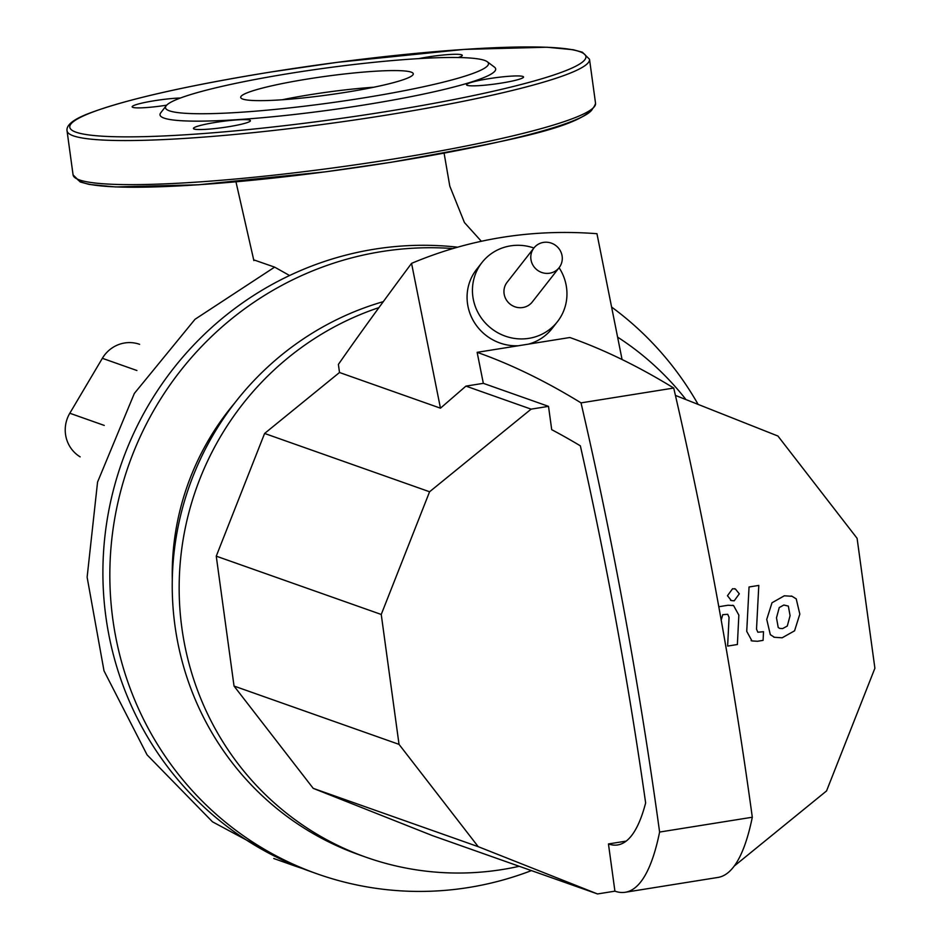 <?xml version="1.0" encoding="UTF-8"?>
<svg xmlns="http://www.w3.org/2000/svg" width="941" height="941" viewBox="0 0 941 941"><rect width="100%" height="100%" fill="white"/><g stroke="black" fill="none" stroke-linecap="round" stroke-linejoin="round"><path stroke-width="1.41" d="M788.335 606.098L783.853 605.016L779.254 607.545L776.49 617.837L778.219 627.482L779.724 628.412L782.63 628.576L787.299 626.036L790.075 615.661L788.335 606.098M771.996 602.769L766.739 619.401L770.326 634.681L774.49 637.304L782.147 637.798L794.569 630.811L799.826 614.108L796.227 598.888L792.087 596.3L784.335 595.794L771.996 602.769M749.048 586.984L746.731 631.352L751.988 640.939L757.529 641.268L763.08 640.374L763.527 631.705L757.87 632.234L756.517 629.153L758.799 585.42L749.048 586.984M734.203 600.805L739.297 593.83L735.415 589.007L732.557 588.748L727.464 595.724L731.345 600.558L734.203 600.805M721.206 620.095L722.759 614.696L727.711 614.285L729.063 617.355L727.628 646.079L737.379 644.514L738.85 615.12L733.58 605.557L728.005 605.251L718.795 606.733M559.083 267.714A47.944 46.121 -142 0 1 566.047 284.7A47.944 46.121 -142 0 1 557.46 321.657A47.944 46.121 -142 0 1 509.187 337.337A47.944 46.121 -142 0 1 473.347 299.532A47.944 46.121 -142 0 1 481.945 262.574A47.944 46.121 -142 0 1 533.912 248.012M477.146 352.334A7481.715 1521.103 80.9 0 1 581.02 402.877A1004.412 204.209 80.9 0 1 659.606 832.056A449.045 91.301 80.9 0 1 625.259 892.268A449.045 91.301 80.9 0 1 614.92 891.162L608.451 843.948A401.101 81.549 80.9 0 0 617.696 844.936A401.101 81.549 80.9 0 0 645.644 802.932A956.468 194.458 80.9 0 0 580.362 445.846A7433.782 1511.364 80.9 0 0 551.708 429.672L548.509 406.359L483.333 383.34L477.146 352.334L518.373 345.747A47.944 46.121 -142 0 1 467.983 306.39A47.944 46.121 -142 0 1 476.569 269.432L481.945 262.574M518.373 345.747L569.846 337.513A7481.715 1521.103 -99.1 0 1 673.721 388.045L581.02 402.877M557.46 321.657L552.085 328.515A47.944 46.121 -142 0 1 528.63 344.1M608.451 843.948L626.165 841.113M625.259 892.268L717.959 877.435A449.045 91.301 -99.1 0 0 752.306 817.235L659.606 832.056M752.306 817.235A1004.412 204.209 -99.1 0 0 673.721 388.045M411.558 263.362C381.599 303.625 357.215 337.313 338.395 364.414L339.501 372.507L440.459 408.182L411.558 263.362C470.394 238.614 532.194 228.734 596.959 233.709L622.072 359.521M483.333 383.34L465.936 386.116L440.459 408.182M465.936 386.116L531.112 409.147L548.509 406.359M614.92 891.162L597.523 893.95L432.531 835.655L313.212 788.358L234.038 686.06L216.254 556.166L264.597 433.46L339.501 372.507M264.597 433.46L429.578 491.767L531.112 409.147M313.212 788.358L478.204 846.665L399.031 744.366L381.246 614.461L429.578 491.767M234.038 686.06L399.031 744.366M216.254 556.166L381.246 614.461M675.426 395.408L777.936 436.036L857.098 538.334L874.895 668.239L826.551 790.934L734.203 866.085M597.523 893.95L478.204 846.665M559.13 267.656L532.288 301.967A15.985 15.374 -142 0 1 516.197 307.189A15.985 15.374 -142 0 1 504.247 294.58A15.985 15.374 -142 0 1 507.117 282.265L533.959 247.954A15.985 15.374 38 0 0 531.089 260.281A15.985 15.374 38 0 0 543.039 272.878A15.985 15.374 38 0 0 559.13 267.656A15.985 15.374 38 0 0 561.989 255.34A15.985 15.374 38 0 0 550.05 242.731A15.985 15.374 38 0 0 533.959 247.954M531.43 870.601A322.798 314.141 -70.5 0 1 468.5 887.528A322.798 314.141 -70.5 0 1 317.399 873.942L310.471 871.484A322.798 314.141 -70.5 0 1 104.627 538.934A322.798 314.141 -70.5 0 1 374.459 249.177A322.798 314.141 -70.5 0 1 457.455 247.165M317.399 873.942A322.798 314.141 -70.5 0 1 111.567 541.381A322.798 314.141 -70.5 0 1 381.399 251.623A322.798 314.141 -70.5 0 1 452.727 248.542M611.603 307.048A322.798 314.141 -70.5 0 1 698.128 404.407M617.602 337.125A290.84 283.041 -70.5 0 1 685.989 399.596M519.232 866.285A290.84 283.041 -70.5 0 1 502.318 869.531A290.84 283.041 -70.5 0 1 366.178 857.275A290.84 283.041 -70.5 0 1 179.237 581.115A290.84 283.041 -70.5 0 1 378.964 307.601M366.178 857.275L359.25 854.828A290.84 283.041 -70.5 0 1 172.509 572.669A290.84 283.041 -70.5 0 1 383.316 301.638M172.285 579.515A258.881 251.941 -70.5 0 1 234.627 403.113M289.581 275.513L274.631 267.126L254.529 260.128M139.621 344.324A31.959 31.1 109.5 0 0 102.357 358.309L136.904 370.507M104.239 425.414L69.81 413.24A31.959 31.1 109.5 0 0 80.161 456.867M69.81 413.24L102.357 358.309M411.193 72.139A87.09 9.375 172.2 0 1 413.275 73.798A87.09 9.375 172.2 0 1 337.125 93.641A87.09 9.375 172.2 0 1 242.79 99.076A87.09 9.375 172.2 0 1 240.696 97.429A87.09 9.375 172.2 0 1 316.858 77.585A87.09 9.375 172.2 0 1 411.193 72.139M487.273 61.741L494.413 67.093A169.392 18.232 172.2 0 1 356.568 106.157A169.392 18.232 172.2 0 1 164.075 118.107A169.392 18.232 172.2 0 1 160.746 112.802L166.192 105.721A162.993 17.55 172.2 0 1 316.741 69.328A162.993 17.55 172.2 0 1 484.58 60.4A162.993 17.55 172.2 0 1 487.273 61.741A162.993 17.55 172.2 0 1 354.628 99.323A162.993 17.55 172.2 0 1 169.404 110.826A162.993 17.55 172.2 0 1 166.192 105.721M418.733 58.624A28.759 3.094 172.2 0 1 427.532 57.036A28.759 3.094 172.2 0 1 462.266 55.331A28.759 3.094 172.2 0 1 458.243 57.53M522.855 76.444A28.759 3.094 172.2 0 1 523.549 76.986A28.759 3.094 172.2 0 1 498.401 83.537A28.759 3.094 172.2 0 1 467.242 85.337A28.759 3.094 172.2 0 1 466.548 84.796A28.759 3.094 172.2 0 1 491.696 78.244A28.759 3.094 172.2 0 1 522.855 76.444M228.169 126.788A28.759 3.094 172.2 0 1 193.434 128.482A28.759 3.094 172.2 0 1 215.689 122.377A28.759 3.094 172.2 0 1 250.424 120.671A28.759 3.094 172.2 0 1 228.169 126.788M166.675 105.169A28.759 3.094 172.2 0 1 132.846 107.38A28.759 3.094 172.2 0 1 132.152 106.827A28.759 3.094 172.2 0 1 149.325 101.593A28.759 3.094 172.2 0 1 180.46 97.993M282.241 99.758A87.09 9.375 172.2 0 1 373.895 87.207M274.631 267.126L195.022 319.281L134.34 393.444L97.558 482.086L87.125 577.209L104.004 670.839L147.055 754.835L212.49 821.811L294.604 865.885L302.59 868.578M391.244 162.24A260.481 28.042 172.2 0 1 77.233 179.037M391.515 159.335A263.668 28.383 172.2 0 1 79.397 179.907A263.668 28.383 172.2 0 1 73.08 174.908L80.244 181.978L89.301 184.448L115.578 186.953L198.48 184.777L325.21 171.862L391.327 162.252C503.694 141.832 588.819 127.082 595.547 103.345A263.668 28.383 172.2 0 1 391.515 159.335M67.046 130.846C66.07 124.977 73.821 118.989 90.312 112.885C126.976 99.24 187.306 85.596 271.279 71.939L337.384 62.318L464.125 49.403L547.027 47.226L573.292 49.744L582.361 52.202L589.513 59.271A263.668 28.383 172.2 0 1 385.469 115.261A263.668 28.383 172.2 0 1 73.363 135.833A263.668 28.383 172.2 0 1 67.046 130.846L73.08 174.908M384.351 111.873A260.481 28.042 172.2 0 1 76.021 132.187A260.481 28.042 172.2 0 1 271.349 71.939A260.481 28.042 172.2 0 1 579.68 51.626A260.481 28.042 172.2 0 1 384.351 111.873M592.665 108.427A260.481 28.042 172.2 0 1 391.385 162.217M791.216 595.982L792.087 596.3M773.608 636.998L774.49 637.304M751.106 640.633L751.988 640.939M730.475 600.24L731.345 600.558M734.533 588.69L735.415 589.007M732.71 605.251L733.58 605.557M481.298 241.225L464.442 222.558L449.786 186.106L444.093 153.136M235.956 181.813L253.87 260.598M294.604 865.885L273.76 858.51M589.513 59.271L595.547 103.345"/></g></svg>
